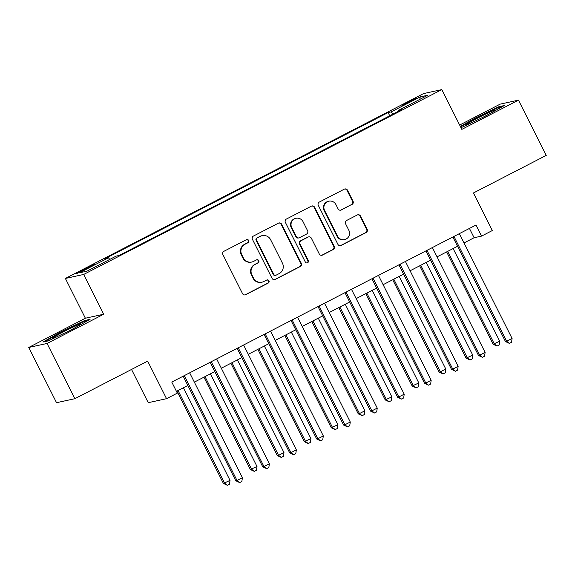 <?xml version="1.0" encoding="UTF-8"?>
<svg xmlns="http://www.w3.org/2000/svg" width="575" height="575" viewBox="0 0 575 575"><rect width="100%" height="100%" fill="white"/><g stroke="black" fill="none" stroke-linecap="round" stroke-linejoin="round"><path stroke-width="0.86" d="M248.659 240.443A1.703 1.667 77.7 0 0 246.409 239.689L223.912 251.304A2.429 2.379 77.7 0 0 222.884 254.567L242.521 293.609A2.429 2.379 77.7 0 0 245.726 294.68L268.23 283.072A1.703 1.667 77.7 0 0 267.102 279.888A1.703 1.667 77.7 0 0 266.699 280.032L263.788 281.534A7.777 7.619 77.7 0 1 253.525 278.092L251.886 274.843A7.777 7.619 77.7 0 1 255.171 264.399L258.082 262.897A1.703 1.667 77.7 0 0 256.96 259.72A1.703 1.667 77.7 0 0 256.558 259.864L253.647 261.366A7.777 7.619 77.7 0 1 243.376 257.923L241.744 254.667A7.777 7.619 77.7 0 1 245.029 244.231L247.94 242.729A1.703 1.667 77.7 0 0 248.659 240.443M251.814 262.027L251.318 262.135A7.777 7.619 77.7 0 1 242.88 258.031L241.248 254.775A7.777 7.619 77.7 0 1 244.533 244.339L247.444 242.837A1.703 1.667 77.7 0 0 246.567 239.617M244.907 294.932A2.429 2.379 77.7 0 0 245.237 294.788L267.734 283.18A1.703 1.667 77.7 0 0 266.857 279.96M261.956 282.196L261.46 282.303A7.777 7.619 77.7 0 1 253.029 278.199L251.39 274.951A7.777 7.619 77.7 0 1 254.675 264.507L257.586 263.005A1.703 1.667 77.7 0 0 256.716 259.792M407.495 102.235A7.928 0.41 -26.7 0 0 401.997 105.448A7.928 0.41 -26.7 0 0 410.658 101.545A7.928 0.41 -26.7 0 0 416.156 98.325A7.928 0.41 -26.7 0 0 407.495 102.235M351.993 204.456A2.429 2.379 77.7 0 0 353.021 201.193L347.508 190.239A2.429 2.379 77.7 0 0 344.303 189.161L319.312 202.062A2.429 2.379 77.7 0 0 318.284 205.325L337.92 244.368A2.429 2.379 77.7 0 0 341.133 245.439L366.117 232.544A2.429 2.379 77.7 0 0 367.145 229.281L360.489 216.049A2.429 2.379 77.7 0 0 357.283 214.971L346.588 220.491A2.429 2.379 77.7 0 0 345.561 223.754L348.86 230.316A6.505 6.368 77.7 0 1 344.583 239.595A6.505 6.368 77.7 0 1 337.532 236.167L324.602 210.464A6.505 6.368 77.7 0 1 328.886 201.185A6.505 6.368 77.7 0 1 335.937 204.614L338.093 208.897A2.429 2.379 77.7 0 0 341.298 209.976L351.498 204.563A2.429 2.379 77.7 0 0 352.525 201.3L347.012 190.347A2.429 2.379 77.7 0 0 344.633 189.024M47.064 343.462L103.694 314.23L85.38 318.227L28.75 347.458L47.064 343.462L74.843 398.705L147.66 361.122L166.556 398.691L177.337 393.12L171.781 382.073L475.985 225.055L481.541 236.109L492.329 230.539L473.433 192.97L546.25 155.387L518.463 100.143L500.157 104.14L459.655 125.041M103.694 314.23L83.691 274.455L441.83 89.599L461.833 129.375L518.463 100.143M281.649 224.236A2.429 2.379 77.7 0 0 278.444 223.158L253.453 236.052A2.429 2.379 77.7 0 0 252.425 239.315L272.061 278.357A2.429 2.379 77.7 0 0 275.274 279.436L300.258 266.534A2.429 2.379 77.7 0 0 301.286 263.278L281.649 224.236L281.153 224.343A2.429 2.379 77.7 0 0 278.767 223.021M286.386 219.061L311.37 206.159A2.429 2.379 77.7 0 1 314.582 207.237L334.219 246.28A2.429 2.379 77.7 0 1 333.191 249.543L322.496 255.063A2.429 2.379 77.7 0 1 319.283 253.985L311.327 238.151A2.429 2.379 77.7 0 0 308.114 237.072L301.02 240.738A2.429 2.379 77.7 0 0 299.992 244.001L308.286 260.482A1.703 1.667 77.7 0 1 307.165 262.912A1.703 1.667 77.7 0 1 305.318 262.013L285.358 222.317A2.429 2.379 77.7 0 1 286.386 219.061M74.843 398.705L56.537 402.701L28.75 347.458M84.618 269.819L89.369 267.368A7.676 0.395 -26.7 0 0 94.688 264.248A7.676 0.395 -26.7 0 0 86.3 268.036L81.549 270.487A7.676 0.395 -26.7 0 0 76.223 273.599A7.676 0.395 -26.7 0 0 84.618 269.819M83.691 274.455L65.377 278.451L423.516 93.596L441.83 89.599M389.735 115.791L388.111 112.571L105.484 258.448L108.481 257.794L79.35 272.83L86.976 271.17L116.1 256.134L119.097 255.48L401.724 109.602L398.727 110.256L398.935 111.04M388.111 112.571L391.108 111.917L420.232 96.88L427.85 95.22L398.727 110.256M131.531 369.452L148.242 402.68L166.556 398.691M85.38 318.227L65.377 278.451M464.025 242.938L474.116 237.727L481.541 236.109M176.46 391.367L187.86 385.48M194.343 382.131L214.827 371.558M221.31 368.216L241.795 357.643M248.278 354.293L268.762 343.721M275.245 340.371L295.73 329.798M302.213 326.456L322.697 315.883M329.18 312.534L349.665 301.961M356.155 298.612L376.639 288.039M383.122 284.697L403.607 274.124M410.09 270.775L430.574 260.202M437.058 256.853L457.542 246.28M469.444 228.433L474.116 237.727M108.481 257.794L109.724 259.426M392.84 114.188L391.108 111.917M420.232 96.88L419.8 99.374M72.004 329.504L90.067 319.355L84.554 320.562L60.979 331.904L42.917 342.053L48.429 340.853L72.004 329.504M460.855 127.434L462.659 127.039L486.242 115.697L504.304 105.548L498.784 106.749L475.209 118.098L460.352 126.442M61.223 332.393L60.979 331.904M84.863 321.173L84.554 320.562M499.093 107.367L498.784 106.749M475.453 118.587L475.209 118.098M274.447 279.68A2.429 2.379 77.7 0 0 274.778 279.543L299.762 266.642A2.429 2.379 77.7 0 0 300.79 263.386L281.153 224.343M257.312 237.892A1.703 1.667 77.7 0 0 256.594 240.17L273.829 274.44A1.703 1.667 77.7 0 0 276.072 275.195L279.141 273.614A7.777 7.619 77.7 0 0 282.433 263.17L270.645 239.746A7.777 7.619 77.7 0 0 260.382 236.303L256.817 238A1.703 1.667 77.7 0 0 256.098 240.278L256.594 240.17M275.669 275.339L275.173 275.447A1.703 1.667 77.7 0 1 273.333 274.548L256.098 240.278M262.214 235.642L261.718 235.75A7.777 7.619 77.7 0 0 259.886 236.411L260.382 236.303M256.817 238L259.886 236.411M321.669 255.307A2.429 2.379 77.7 0 0 322 255.171L332.695 249.651A2.429 2.379 77.7 0 0 333.723 246.388L314.087 207.345A2.429 2.379 77.7 0 0 311.7 206.022M308.689 236.871L308.193 236.979A2.429 2.379 77.7 0 0 307.618 237.18L300.524 240.846A2.429 2.379 77.7 0 0 299.496 244.109L307.79 260.59L308.286 260.482M306.913 262.947A1.703 1.667 77.7 0 0 307.79 260.59M303.061 221.72A6.505 6.368 77.7 0 0 296.01 218.292A6.505 6.368 77.7 0 0 291.726 227.571L296.283 236.627A2.429 2.379 77.7 0 0 299.496 237.698L306.59 234.039A2.429 2.379 77.7 0 0 307.611 230.776L303.061 221.72M296.01 218.292L295.514 218.399A6.505 6.368 77.7 0 0 291.238 227.678L291.726 227.571M298.921 237.906L298.425 238.014A2.429 2.379 77.7 0 1 295.787 236.735L291.238 227.678M340.472 210.22A2.429 2.379 77.7 0 0 340.803 210.083L351.498 204.563M328.886 201.185L328.39 201.293A6.505 6.368 77.7 0 0 324.113 210.572L324.602 210.464M344.583 239.595L344.087 239.703A6.505 6.368 77.7 0 1 337.036 236.275L324.113 210.572M340.307 245.69A2.429 2.379 77.7 0 0 340.637 245.547L365.628 232.652A2.429 2.379 77.7 0 0 366.649 229.389L360 216.157A2.429 2.379 77.7 0 0 357.614 214.834M176.956 391.108L223.402 483.438L230.029 480.391L183.447 387.758M178.049 390.54L224.638 483.173L227.326 485.293L223.402 483.438M230.029 480.391L229.49 484.179L227.326 485.293M184.553 376.172L183.317 376.445L235.772 480.743L237.008 480.477L184.553 376.172A2.48 2.422 77.7 0 0 184.208 375.662M242.406 477.688L241.859 481.476L239.703 482.59L237.008 480.477L242.406 477.688L189.944 373.391A2.48 2.422 77.7 0 1 189.736 372.808M239.703 482.59L235.772 480.743M203.931 377.186L250.369 469.523L256.996 466.469L210.414 373.836M205.016 376.625L251.606 469.25L254.294 471.371L250.369 469.523M256.996 466.469L256.457 470.257L254.294 471.371M230.898 363.263L277.337 455.601L278.573 455.335L283.964 452.547L237.382 359.921M231.984 362.703L278.573 455.335L281.268 457.448L277.337 455.601M283.964 452.547L283.425 456.334L281.268 457.448M257.866 349.348L304.304 441.679L310.938 438.632L264.349 345.999M258.951 348.781L305.541 441.413L308.236 443.533L304.304 441.679M310.938 438.632L310.392 442.419L308.236 443.533M211.521 362.257L210.285 362.523L262.739 466.828L263.975 466.555L211.521 362.257A2.48 2.422 77.7 0 0 211.176 361.74M269.373 463.773L268.827 467.561L266.671 468.675L263.975 466.555L269.373 463.773L216.912 359.468A2.48 2.422 77.7 0 1 216.703 358.886M266.671 468.675L262.739 466.828M238.488 348.335L237.252 348.601L289.707 452.906L290.943 452.633L238.488 348.335A2.48 2.422 77.7 0 0 238.143 347.825M296.341 449.851L295.794 453.639L293.638 454.753L290.943 452.633L296.341 449.851L243.879 345.553A2.48 2.422 77.7 0 1 243.671 344.964M293.638 454.753L289.707 452.906M265.456 334.413L264.22 334.686L316.674 438.984L317.91 438.718L265.456 334.413A2.48 2.422 77.7 0 0 265.111 333.902M323.308 435.929L322.762 439.717L320.606 440.831L317.91 438.718L323.308 435.929L270.847 331.631A2.48 2.422 77.7 0 1 270.638 331.049M320.606 440.831L316.674 438.984M284.833 335.426L331.272 427.764L337.906 424.709L291.317 332.077M285.926 334.866L332.508 427.491L335.203 429.611L331.272 427.764M337.906 424.709L337.36 428.497L335.203 429.611M292.423 320.498L291.187 320.764L343.642 425.069L344.885 424.796L292.423 320.498A2.48 2.422 77.7 0 0 292.078 319.98M350.276 422.014L349.729 425.802L347.573 426.916L344.885 424.796L350.276 422.014L297.821 317.709A2.48 2.422 77.7 0 1 297.613 317.127M347.573 426.916L343.642 425.069M68.094 331.387A16.1 0.834 -26.7 0 0 81.075 324.012A16.1 0.834 -26.7 0 0 77.251 325.227A16.1 0.834 -26.7 0 0 60.684 333.32A16.1 0.834 -26.7 0 0 52.426 338.416A16.1 0.834 -26.7 0 0 56.177 337.065A16.1 0.834 -26.7 0 0 57.529 336.468M44.735 341.658L61.374 332.314L84.216 321.317L88.083 320.476M482.324 117.58A16.1 0.834 -26.7 0 0 484.164 116.639A16.1 0.834 -26.7 0 0 495.305 110.199A16.1 0.834 -26.7 0 0 477.732 118.04A16.1 0.834 -26.7 0 0 466.656 124.61A16.1 0.834 -26.7 0 0 471.766 122.662M460.604 126.931L475.604 118.5L498.446 107.511L502.313 106.67M311.801 321.504L358.239 413.842L359.476 413.576L364.873 410.787L318.284 318.162M312.893 320.943L359.476 413.576L362.171 415.689L358.239 413.842M364.873 410.787L364.327 414.575L362.171 415.689M338.768 307.589L385.207 399.92L391.841 396.872L345.252 304.24M339.861 307.021L386.443 399.654L389.138 401.774L385.207 399.92M391.841 396.872L391.295 400.66L389.138 401.774M365.736 293.667L412.174 386.005L418.808 382.95L372.219 290.317M366.828 293.106L413.418 385.732L416.106 387.852L412.174 386.005M418.808 382.95L418.262 386.738L416.106 387.852M319.391 306.576L318.155 306.842L370.616 411.147L371.853 410.873L319.391 306.576A2.48 2.422 77.7 0 0 319.046 306.058M377.243 408.092L376.697 411.88L374.541 412.994L371.853 410.873L377.243 408.092L324.789 303.794A2.48 2.422 77.7 0 1 324.58 303.205M374.541 412.994L370.616 411.147M346.358 292.653L345.122 292.927L397.584 397.224L398.82 396.958L346.358 292.653A2.48 2.422 77.7 0 0 346.021 292.143M404.211 394.17L403.664 397.957L401.508 399.072L398.82 396.958L404.211 394.17L351.756 289.872A2.48 2.422 77.7 0 1 351.548 289.29M401.508 399.072L397.584 397.224M373.326 278.738L372.09 279.004L424.551 383.302L425.787 383.036L373.326 278.738A2.48 2.422 77.7 0 0 372.988 278.221M431.178 380.255L430.639 384.043L428.476 385.157L425.787 383.036L431.178 380.255L378.724 275.95A2.48 2.422 77.7 0 1 378.515 275.368M428.476 385.157L424.551 383.302M392.703 279.745L439.149 372.082L440.385 371.817L445.776 369.028L399.187 276.402M393.796 279.184L440.385 371.817L443.073 373.93L439.149 372.082M445.776 369.028L445.23 372.816L443.073 373.93M400.301 264.816L399.057 265.082L451.519 369.387L452.755 369.114L400.301 264.816A2.48 2.422 77.7 0 0 399.956 264.299M458.146 366.332L457.607 370.12L455.443 371.234L452.755 369.114L458.146 366.332L405.691 262.035A2.48 2.422 77.7 0 1 405.483 261.445M455.443 371.234L451.519 369.387M419.671 265.83L466.117 358.16L472.743 355.113L426.154 262.48M420.763 265.262L467.353 357.894L470.041 360.015L466.117 358.16M472.743 355.113L472.197 358.901L470.041 360.015M427.268 250.894L426.025 251.167L478.486 355.465L479.723 355.199L427.268 250.894A2.48 2.422 77.7 0 0 426.923 250.384M485.12 352.41L484.574 356.198L482.418 357.312L479.723 355.199L485.12 352.41L432.659 248.112A2.48 2.422 77.7 0 1 432.45 247.53M482.418 357.312L478.486 355.465M446.646 251.908L493.084 344.245L499.711 341.191L453.129 248.558M447.731 251.347L494.32 343.972L497.008 346.092L493.084 344.245M499.711 341.191L499.172 344.978L497.008 346.092M454.236 236.979L452.999 237.245L505.454 341.543L506.69 341.277L454.236 236.979A2.48 2.422 77.7 0 0 453.891 236.462M512.088 338.495L511.542 342.283L509.385 343.397L506.69 341.277L512.088 338.495L459.626 234.19A2.48 2.422 77.7 0 1 459.418 233.608M509.385 343.397L505.454 341.543M81.902 271.184L81.549 270.487M86.66 268.762L86.3 268.036M244.533 244.339L245.029 244.231M241.248 254.775L241.744 254.667M242.88 258.031L243.376 257.923M257.586 263.005L258.082 262.897M254.675 264.507L255.171 264.399M251.39 274.951L251.886 274.843M253.029 278.199L253.525 278.092M267.734 283.18L268.23 283.072M245.237 294.788L245.726 294.68M247.444 242.837L247.94 242.729M300.79 263.386L301.286 263.278M299.762 266.642L300.258 266.534M274.778 279.543L275.274 279.436M273.333 274.548L273.829 274.44M314.087 207.345L314.582 207.237M333.723 246.388L334.219 246.28M332.695 249.651L333.191 249.543M322 255.171L322.496 255.063M307.618 237.18L308.114 237.072M300.524 240.846L301.02 240.738M299.496 244.109L299.992 244.001M295.787 236.735L296.283 236.627M340.803 210.083L341.298 209.976M337.036 236.275L337.532 236.167M360 216.157L360.489 216.049M366.649 229.389L367.145 229.281M365.628 232.652L366.117 232.544M340.637 245.547L341.133 245.439M347.012 190.347L347.508 190.239M352.525 201.3L353.021 201.193"/></g></svg>
